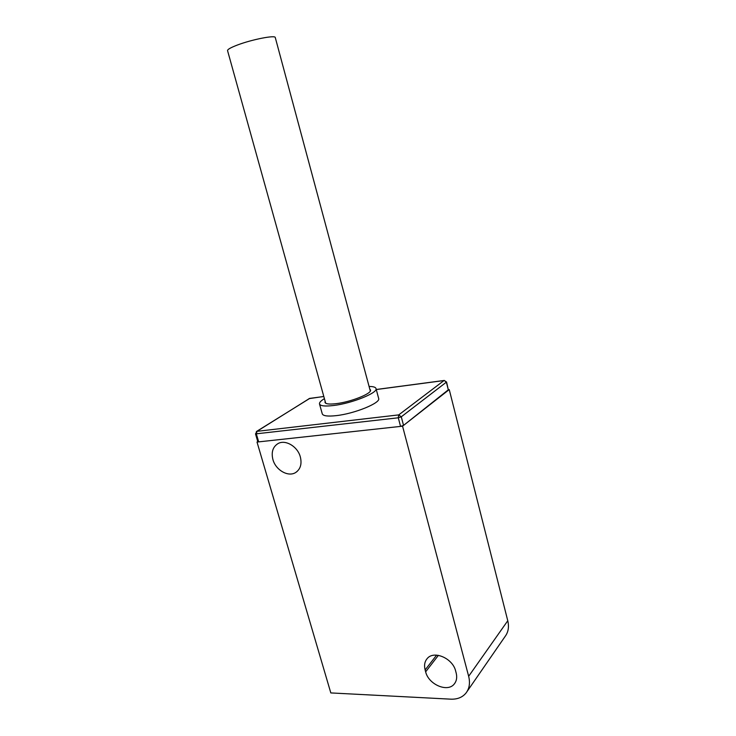<?xml version="1.0" encoding="UTF-8"?>
<svg xmlns="http://www.w3.org/2000/svg" width="736" height="736" viewBox="0 0 736 736"><rect width="100%" height="100%" fill="white"/><g stroke="black" fill="none" stroke-linecap="round" stroke-linejoin="round"><path stroke-width="1.1" d="M369.794 389.123L370.493 389.96C372.315 393.374 351.09 401.948 336.251 403.65C329.406 404.45 325.652 404.036 324.981 402.408L325.156 401.341M319.507 403.972L322.267 413.853C323.113 415.96 327.759 416.558 336.214 415.638C354.669 413.669 381 402.859 378.654 398.434L376.004 388.516C378.304 392.739 351.872 403.429 333.417 405.527C324.962 406.502 320.326 405.987 319.507 403.972C319.203 402.574 320.841 400.807 324.42 398.664M369.076 386.455C373.244 386.474 375.553 387.154 376.004 388.516M403.54 425.408L401.276 416.815L446.568 382.012L448.408 390.218L403.54 425.408L400.559 426.402L258.676 441.876L257.812 441.738L255.502 433.9L398.286 417.8L400.559 426.402M300.334 456.909C302.027 463.956 300.49 469.136 295.752 472.466C288.365 477.397 275.687 470.148 272.918 459.558C271.133 452.29 272.78 446.991 277.858 443.679C285.209 439.162 297.629 446.402 300.334 456.909M402.555 426.181L257.011 442.051L330.814 692.926L450.818 699.163C457.378 699.412 462.456 697.36 466.044 692.99C469.421 688.491 470.295 682.925 468.657 676.292L402.555 426.181L448.509 389.657M436.614 655.132L425.132 669.935L425.647 671.83L438.398 655.334M425.132 669.935C423.964 665.362 424.654 661.581 427.174 658.591C433.789 650.127 452.787 658.269 455.648 671.02L456.164 672.952C457.24 677.295 456.651 680.92 454.388 683.836C447.856 692.834 428.545 684.6 425.647 671.83M257.011 442.051L257.766 441.572M467.066 691.518L505.098 636.465C508.328 632.141 509.22 626.897 507.766 620.742L449.236 389.565M370.309 391.028L275.282 37.554C275.512 34.877 252.016 39.45 237.461 45.006C230.754 47.564 227.452 49.432 227.553 50.618L325.689 403.236M444.286 380.438L446.393 382.278L448.408 390.218M258.676 441.876L256.376 434.028L256.947 431.342L309.589 398.415L323.822 396.52M376.28 389.546L444.02 380.54L398.719 414.892L401.276 416.815L398.286 417.8L398.719 414.892L256.947 431.342L255.502 433.9M309.893 398.314L256.33 431.581M308.991 398.654L323.803 396.465M468.657 676.292L507.766 620.742M446.568 382.012L444.204 380.457L376.262 389.491M297.05 471.518L295.752 472.466M454.388 683.836L455.069 682.888"/></g></svg>

